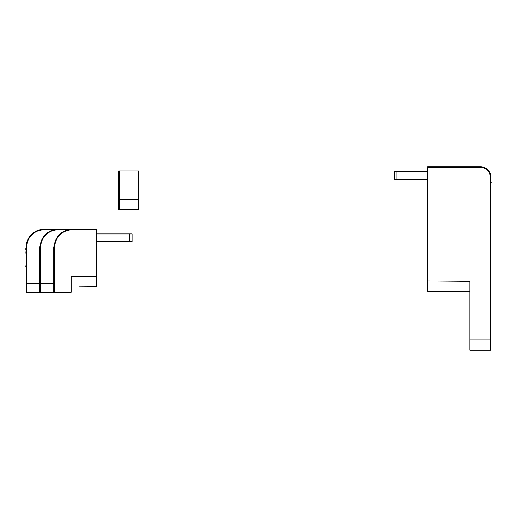 <?xml version="1.0" encoding="UTF-8"?>
<svg xmlns="http://www.w3.org/2000/svg" width="517" height="517" viewBox="0 0 517 517"><rect width="100%" height="100%" fill="white"/><g stroke="black" fill="none" stroke-linecap="round" stroke-linejoin="round"><path stroke-width="0.78" d="M40.19 246.712L40.184 247.753L39.673 246.725L40.184 246.984M54.266 246.712L54.259 247.236A17.914 17.914 0 0 1 72.173 229.322L96.233 229.322L96.233 286.735L79.521 286.877M54.259 282.049L54.259 247.236L54.77 247.236L54.77 292.286A0.511 0.511 0 0 1 54.259 291.775L54.259 282.049L71.152 282.049L71.152 276.757M39.925 247.236L40.184 247.236A17.914 17.914 0 0 1 58.098 229.322L72.173 229.322L72.173 229.832A17.404 17.404 0 0 0 54.77 247.236M71.152 282.049L71.152 292.286L26.619 292.286A0.511 0.511 0 0 1 26.108 291.775L26.108 247.236A17.914 17.914 0 0 1 44.023 229.322L58.098 229.322L44.023 229.322L58.098 229.322L58.098 229.832A17.404 17.404 0 0 0 40.694 247.236L40.184 247.236L40.184 283.581L39.673 283.581L39.673 246.725L40.19 246.725M26.108 287.168L26.108 266.436M25.85 266.436L26.108 264.387M25.85 253.143L26.108 250.138M54.259 247.753L53.749 246.725L54.259 246.984M40.184 247.753L40.184 291.775A0.511 0.511 0 0 0 40.694 292.286A0.511 0.511 0 0 1 40.184 291.775L39.673 292.286L40.694 292.286L40.694 283.581L53.749 283.581L53.749 246.725L54.266 246.725M53.749 292.286L54.259 291.775A0.511 0.511 0 0 0 54.77 292.286L53.749 292.286L53.749 283.581L54.259 283.581M25.85 250.138L26.108 249.621M25.85 249.621L25.85 248.515M96.233 233.93L129.508 233.93L96.233 233.93M96.233 241.607L132.068 241.607L132.068 233.93L129.508 233.93L129.508 241.607M138.466 170.965L138.466 209.359L138.466 199.633L137.955 199.633L137.955 170.965L138.466 170.965M125.431 209.87L120.726 209.87M138.466 209.359A0.511 0.511 0 0 1 137.955 209.87L119.265 209.87A0.511 0.511 0 0 1 118.755 209.359L118.755 170.965L137.955 170.965M490.892 182.171L491.15 182.171C491.15 179.192 491.15 179.192 491.15 182.171L491.15 182.533M490.892 349.615A0.511 0.511 0 0 1 490.381 350.125A0.511 0.511 0 0 0 490.892 349.615A0.511 0.511 0 0 1 490.381 350.125L469.908 350.125L469.908 339.889L490.892 339.889L490.892 349.615L490.892 318.388M469.908 291.594L427.675 291.226L427.675 166.875L480.655 166.875A10.237 10.237 0 0 1 490.892 177.111L490.892 339.889M490.853 176.213L490.892 177.072M490.84 176.064L490.892 177.111L490.381 177.111A9.726 9.726 0 0 0 480.655 167.385L480.655 166.875M427.675 280.99L469.908 281.358L469.908 339.889M396.966 171.482L396.966 179.16L394.406 179.16L394.406 171.482L427.675 171.482M396.966 179.16L427.675 179.16M53.846 229.832L44.023 229.832A17.404 17.404 0 0 0 26.619 247.236L26.619 292.286A0.511 0.511 0 0 1 26.108 291.775M44.023 229.832L44.023 229.322M26.619 247.236L26.108 247.236M39.673 292.286L39.673 283.581L26.108 283.581M40.694 247.236L40.694 283.581L40.184 283.581M96.233 229.832L72.173 229.832M67.921 229.832L58.098 229.832M71.152 276.711L96.233 276.492M119.265 170.965L119.265 199.633L137.955 199.633L137.955 209.87M118.755 199.633L119.265 199.633L119.265 209.87M490.381 350.125L490.381 177.111M480.655 167.385L427.675 167.385"/></g></svg>
